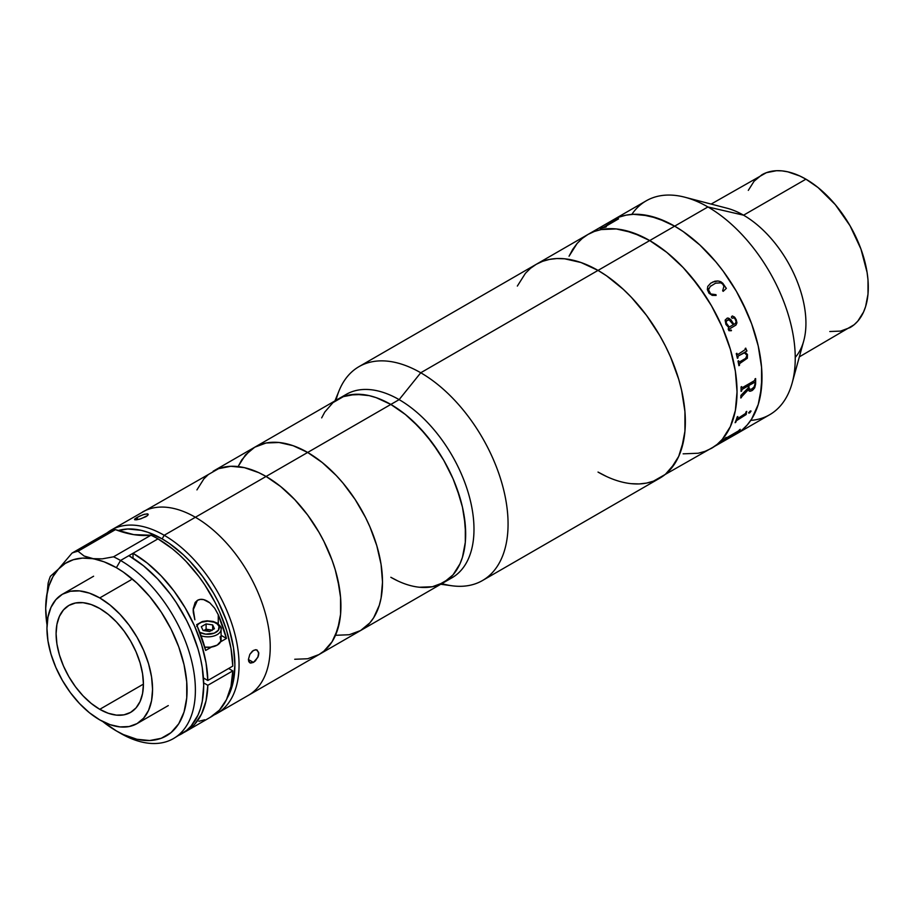 <?xml version="1.0" encoding="UTF-8"?>
<svg xmlns="http://www.w3.org/2000/svg" width="914" height="914" viewBox="0 0 914 914"><rect width="100%" height="100%" fill="white"/><g stroke="black" fill="none" stroke-linecap="round" stroke-linejoin="round"><path stroke-width="1.37" d="M829.798 331.519L840.583 331.097L850.031 327.589A88.201 50.921 -120 0 0 863.547 256.914A88.201 50.921 -120 0 0 805.931 179.178L743.562 215.19L707.927 206.952L674.658 226.158A123.493 71.292 60 0 1 755.341 334.981A123.493 71.292 60 0 1 736.41 433.933L653.419 481.164L659.771 478.182L665.518 474.172L670.625 469.168L678.702 456.394L681.581 448.751L684.929 431.294L684.929 411.529L681.581 390.209L678.702 379.23L670.625 357.134L665.518 346.246L659.771 335.587L646.541 315.41L631.437 297.37L623.371 289.384L606.588 275.834L598.019 270.407L606.588 275.834L623.371 289.384L631.437 297.37L646.541 315.41L659.771 335.587L665.518 346.246L670.625 357.134L678.702 379.23L681.581 390.209L684.929 411.529L684.929 431.294L683.661 440.354L678.702 456.394L675.035 463.227L665.518 474.172L659.771 478.182A123.493 71.292 -120 0 0 678.702 379.23A123.493 71.292 -120 0 0 598.019 270.407L580.984 262.512L564.612 258.788L556.866 258.548L549.508 259.393L542.63 261.313L549.508 259.393L556.866 258.548L564.612 258.788L580.984 262.512L598.019 270.407A123.493 71.292 -120 0 0 536.278 264.295L542.63 261.313L536.278 264.295L530.52 268.305L525.424 273.297L517.347 286.071L525.424 273.297L530.52 268.305L536.278 264.295A123.493 71.292 60 0 1 598.019 270.407L649.717 240.565L666.752 252.333L683.135 267.528L690.881 276.234L705.105 295.439L711.458 305.744L722.323 327.292L730.389 349.388L735.359 371.164L737.038 391.809L735.359 410.512L730.389 426.552L722.323 439.326L717.216 444.33L711.458 448.34L717.216 444.33L722.323 439.326L726.721 433.385L730.389 426.552L735.359 410.512L737.038 391.809L736.615 381.686L735.359 371.164L730.389 349.388L722.323 327.292L717.216 316.404L711.458 305.744L698.227 285.568L683.135 267.528L675.058 259.542L666.752 252.333L649.717 240.565A123.493 71.292 60 0 1 730.389 349.388A123.493 71.292 60 0 1 711.458 448.34L705.105 451.322L698.227 453.241L683.135 453.835L698.227 453.241L705.105 451.322L711.458 448.34A123.493 71.292 -120 0 0 730.389 349.388A123.493 71.292 -120 0 0 649.717 240.565L598.019 270.407A123.493 71.292 60 0 1 678.702 379.23A123.493 71.292 60 0 1 659.771 478.182A123.493 71.292 60 0 1 598.019 472.07L606.588 476.525L598.019 472.07M631.837 214.39A123.493 71.292 60 0 1 684.849 197.218A123.493 71.292 60 0 1 707.927 206.952A123.493 71.292 -120 0 1 788.599 315.776A123.493 71.292 -120 0 1 769.668 414.728L736.41 433.933L742.157 429.923L747.264 424.93L751.674 418.978L758.22 404.502L760.299 396.105L761.979 377.402L761.556 367.279L758.22 345.96L755.33 334.981L751.674 323.922L742.157 301.997L736.41 291.338L723.18 271.161L715.822 261.827L700.01 245.135L683.226 231.585L674.658 226.158A123.493 71.292 -120 0 0 612.917 220.046A123.493 71.292 60 0 1 674.658 226.158L666.1 221.702L649.317 215.864L633.505 214.299L626.147 215.144L619.269 217.064L612.917 220.046L607.159 224.056L612.917 220.046L619.269 217.064L626.147 215.144L633.505 214.299L641.251 214.539L657.623 218.263L674.658 226.158L649.717 240.565L632.682 232.67L616.299 228.946L601.206 229.551L594.317 231.471L587.965 234.452L582.218 238.463L577.111 243.455L569.045 256.228L572.701 249.396L577.111 243.455L582.218 238.463L587.965 234.452L594.317 231.471L601.206 229.551L616.299 228.946L624.365 230.271L641.16 236.109L649.717 240.565A123.493 71.292 -120 0 0 587.965 234.452A123.493 71.292 60 0 1 649.717 240.565L674.658 226.158L683.226 231.585L700.01 245.135L715.822 261.827L723.18 271.161L736.41 291.338L747.264 312.885L751.674 323.922L758.22 345.96L761.556 367.279L761.556 387.045L758.22 404.502L751.674 418.978L747.264 424.93L742.157 429.923L736.41 433.933L730.058 436.915L736.41 433.933A123.493 71.292 -120 0 0 755.341 334.981A123.493 71.292 -120 0 0 674.658 226.158L707.927 206.952A123.493 71.292 60 0 1 792.141 383.046A123.493 71.292 60 0 1 750.76 420.383M653.419 481.164L646.541 483.083L639.183 483.929L631.437 483.677L639.183 483.929L646.541 483.083L653.419 481.164M792.141 383.046L803.714 340.979A88.201 50.921 -120 0 0 743.562 215.19A88.201 50.921 60 0 1 798.642 285.225A88.201 50.921 60 0 1 795.249 357.363M738.912 365.669L738.912 365.669A123.493 71.292 -120 0 0 737.998 361.099L738.603 360.744A123.493 71.292 60 0 1 738.718 361.293L739.437 361.967L745.664 358.368L746.978 355.283L744.179 352.61L738.169 356.083L737.872 357.374A123.493 71.292 60 0 1 737.998 357.922L737.392 358.277A123.493 71.292 -120 0 0 736.261 353.627L736.878 353.284A123.493 71.292 60 0 1 737.015 353.832L737.929 354.449L745.401 349.456A123.493 71.292 -120 0 0 745.161 348.497L745.767 348.143A123.493 71.292 60 0 1 745.973 348.954L746.875 350.782A123.493 71.292 60 0 1 746.932 351.01L745.024 352.107L747.458 354.506L747.355 358.231L739.723 363.532L739.392 364.789A123.493 71.292 60 0 1 739.495 365.337L738.889 365.68M606.211 226.843A123.436 71.258 -120 0 0 604.691 227.163L604.657 227.106A123.493 71.292 60 0 1 606.359 226.763L605.754 227.118A123.493 71.292 -120 0 0 600.167 228.511L600.772 228.157A123.493 71.292 60 0 1 602.395 227.677L603.708 227.118L602.417 227.723A123.436 71.258 -120 0 0 600.795 228.214L600.418 228.431M684.849 197.218L727.076 208.232A88.201 50.921 -120 0 1 743.562 215.19L707.927 206.952A123.493 71.292 -120 0 0 646.187 200.84L358.996 366.64A123.493 71.292 60 0 1 420.748 372.763L399.132 399.635L390.826 404.434A105.853 61.112 60 0 1 459.971 497.707A105.853 61.112 60 0 1 443.747 582.526A105.853 61.112 60 0 1 390.826 577.282L398.161 581.11L390.826 577.282M743.562 215.19L805.931 179.178A88.201 50.921 -120 0 0 761.83 174.814L754.073 181.246L748.303 190.375M799.35 356.86L854.144 324.733L857.789 321.157L863.547 312.028L865.615 306.567L868.003 294.102L868.003 279.981L867.1 272.475L860.931 249.008L850.031 225.735L835.327 204.656L818.099 187.587L805.931 179.178L799.819 176.002L787.822 171.832L782.064 170.884L776.523 170.712L766.366 172.689L711.138 204.073M740.249 429.352A123.493 71.292 60 0 1 739.689 429.957L738.592 431.305A123.493 71.292 60 0 1 738.489 431.408L723.454 440.262A123.493 71.292 60 0 1 722.186 441.382L721.58 441.725A123.493 71.292 -120 0 0 725.693 437.749L726.299 437.395A123.493 71.292 60 0 1 725.133 438.64L738.489 430.928A123.493 71.292 -120 0 0 739.643 429.694L740.249 429.352M737.689 418.566L745.573 413.436A123.493 71.292 -120 0 0 746.121 411.746L746.738 411.391A123.493 71.292 60 0 1 746.475 412.203L746.19 414.396A123.493 71.292 60 0 1 746.132 414.556L736.364 420.737A123.493 71.292 60 0 1 735.713 422.348L735.107 422.702A123.493 71.292 -120 0 0 737.232 416.875L737.838 416.521A123.493 71.292 60 0 1 737.278 418.224L737.689 418.566M751 411.22L748.68 413.025L750.017 411.174L751 411.22M752.348 390.415L749.537 391.215L748.395 389.398L741.414 397.064A123.493 71.292 60 0 1 741.368 397.624L740.763 397.978A123.493 71.292 -120 0 0 740.934 395.385L748.338 387.822A123.493 71.292 -120 0 0 748.36 385.799L742.214 389.364L741.688 390.484A123.493 71.292 60 0 1 741.677 391.043L741.071 391.398A123.493 71.292 -120 0 0 741.06 386.953L741.665 386.611A123.493 71.292 60 0 1 741.677 387.17L742.362 387.627L754.507 380.612L755.021 379.47A123.493 71.292 -120 0 0 755.01 378.899L755.615 378.556A123.493 71.292 60 0 1 755.604 384.12L754.713 387.81L752.348 390.415M725.922 324.447L725.122 320.083L727.384 318.003L730.777 319.592L733.919 324.356L735.336 323.487L736.113 321.705L735.142 319.077L734.136 317.855L732.137 318.221L731.349 317.135L732.217 315.993L734.445 317.009L736.204 319.649L736.947 322.871L735.793 325.178L729.201 329.097L729.635 330.468L731.246 330.068A123.493 71.292 60 0 1 731.451 330.582L728.995 330.719L728.218 329.211L728.664 327.383L725.922 324.447M709.001 293.223L707.345 289.521L707.756 286.425L710.704 283.203L714.794 281.238L718.004 280.964L721.317 282.003L726.356 288.367L723.203 291.338L722.654 290.812L723.911 286.322L722.688 284.071L720.815 282.837L715.548 283.191L710.247 286.482L708.464 289.761L710.738 293.977L715.982 294.662L716.108 295.439L712.177 295.359L709.001 293.223M748.977 385.457A123.493 71.292 60 0 1 748.943 387.502L749.72 389.444L751.902 388.953L754.176 386.793L755.01 383.823A123.493 71.292 -120 0 0 755.033 382.795L754.507 382.269L748.932 385.434A123.436 71.258 60 0 1 748.897 387.479L748.943 387.502A123.493 71.292 -120 0 0 748.977 385.457M749.012 390.872L750.623 391.192L753.433 389.478L755.558 384.097A123.436 71.258 -120 0 0 755.581 378.579M740.774 397.921L741.334 397.601A123.436 71.258 -120 0 0 741.368 397.042L748.383 389.65M741.071 391.341L741.642 391.021A123.436 71.258 -120 0 0 741.642 390.461L742.157 389.353L748.326 385.777A123.436 71.258 60 0 1 748.326 385.822M742.042 387.73L741.642 387.148A123.436 71.258 -120 0 0 741.631 386.633M749.674 389.421L748.897 387.479A123.436 71.258 -120 0 0 748.932 385.434L754.827 382.258M748.36 389.433L749.286 391.078L751.971 390.655L749.229 391.043M737.518 354.552L736.97 353.832A123.436 71.258 -120 0 0 736.844 353.295M738.878 365.646L739.449 365.326A123.436 71.258 -120 0 0 739.357 364.777L739.689 363.521L747.309 358.219L747.424 354.495L744.99 352.107L746.898 350.999A123.436 71.258 -120 0 0 746.841 350.77L745.927 348.942A123.436 71.258 -120 0 0 745.733 348.165M739.186 362.001L738.683 361.281A123.436 71.258 -120 0 0 738.569 360.767A123.436 71.258 60 0 1 738.683 361.281L738.718 361.293A123.493 71.292 -120 0 0 738.603 360.744M737.381 358.242L737.952 357.911A123.436 71.258 -120 0 0 737.827 357.363L738.272 355.98L744.59 352.747M618.447 218.937L615.522 219.92A123.436 71.258 -120 0 0 614.745 220.16L614.368 220.377M615.956 219.977L603.731 227.163L615.705 219.977A123.493 71.292 -120 0 0 614.105 220.457L614.711 220.103A123.493 71.292 60 0 1 615.499 219.863L618.424 218.892A123.493 71.292 60 0 1 618.572 218.857L604.371 227.118M749.503 413.025L748.726 412.694L749.503 413.025L750.908 411.38L749.503 413.025L748.68 412.66M748.646 412.979L749.914 412.671L750.851 410.854M735.142 422.611L735.667 422.302A123.436 71.258 -120 0 0 736.318 420.703L746.087 414.51A123.436 71.258 -120 0 0 746.144 414.362L746.43 412.168A123.436 71.258 -120 0 0 746.669 411.426M737.37 418.646L737.244 418.189A123.436 71.258 -120 0 0 737.781 416.556M721.82 441.519L722.151 441.325A123.436 71.258 -120 0 0 723.42 440.217L738.455 431.362A123.436 71.258 -120 0 0 738.558 431.259L739.654 429.911A123.436 71.258 -120 0 0 740.089 429.443M725.031 438.823L725.099 438.594A123.436 71.258 -120 0 0 726.139 437.498M726.15 323.213L729.269 327.041L733.314 324.699L729.144 319.9L726.607 320.688L726.15 323.213M726.322 288.39L722.734 283.157L720.221 281.501L717.981 280.986L712.6 282.083M710.224 286.505L711.161 285.682M716.085 295.451L715.959 294.685L712.463 294.799L709.95 293.337L708.636 291.178L708.75 288.504M733.919 324.344L730.743 319.603L728.561 318.118M729.601 330.468L729.166 329.109L736.033 324.961L736.913 322.871L735.233 317.958L732.514 315.993M730.96 330.822L731.417 330.594A123.436 71.258 -120 0 0 731.211 330.08M729.258 327.029L726.002 322.665L726.573 320.7L728.161 319.786M249.842 662.821L248.402 659.508L253.429 662.41L249.842 662.821L248.779 661.565L248.402 659.508L249.842 654.344L253.429 650.402L256.366 649.774L258.696 652.39L257.874 657.315L253.429 662.41L248.402 659.508L249.842 654.344L252.413 651.111L255.44 649.728L257.188 650.094L258.799 653.51L258.376 656.012L255.44 660.811L253.429 662.41L250.596 663.096M195.39 517.267L164.2 535.273A105.853 61.112 60 0 1 233.356 628.546A105.853 61.112 60 0 1 217.132 713.366A105.853 61.112 60 0 1 213.922 715.011A105.853 61.112 -120 0 0 234.167 631.391A105.853 61.112 -120 0 0 164.2 535.273L162.132 538.872A102.905 59.41 60 0 1 227.278 697.93L231.756 687.488L233.493 680.496L234.898 664.912L233.493 647.706L229.357 629.563L226.306 620.343L218.377 602.075L213.579 593.186L202.554 576.38L189.975 561.345L183.246 554.684L169.261 543.396L162.132 538.872L164.2 535.273A105.853 61.112 -120 0 0 107.189 532.793A105.853 61.112 60 0 1 111.28 530.029A105.853 61.112 60 0 1 164.2 535.273L195.39 517.267A105.853 61.112 -120 0 0 142.47 512.023A105.853 61.112 60 0 1 195.39 517.267A105.853 61.112 60 0 1 264.534 610.541A105.853 61.112 60 0 1 248.311 695.36A105.853 61.112 -120 0 0 264.534 610.541A105.853 61.112 -120 0 0 195.39 517.267L266.077 476.457A105.853 61.112 60 0 1 335.232 569.73A105.853 61.112 60 0 1 318.997 654.55L307.664 658.754L294.719 659.268L307.664 658.754L318.997 654.55A105.853 61.112 -120 0 0 335.232 569.73A105.853 61.112 -120 0 0 266.077 476.457L307.664 452.453L266.077 476.457L280.678 486.545L287.807 492.726L294.719 499.57L307.664 515.028L318.997 532.325L323.933 541.454L332.09 560.248L335.232 569.73L337.7 579.145L340.568 597.413L340.568 614.357L339.482 622.126L335.232 635.881L332.09 641.731L323.933 651.111L318.997 654.55L323.933 651.111L332.09 641.731L337.7 629.323L340.568 614.357L340.568 597.413L339.482 588.399L335.232 569.73L332.09 560.248L323.933 541.454L318.997 532.325L307.664 515.028L294.719 499.57L280.678 486.545L266.077 476.457L195.39 517.267M147.565 515.519L140.893 518.798L136.14 519.849L134.518 519.369L139.248 516.261L144.423 514.262L147.874 513.954L147.565 515.519L145.932 516.673L139.545 519.186L134.826 519.803L134.769 519.015L136.929 517.484L137.751 519.609L136.929 517.484L143.178 514.651L147.314 513.828L148.239 514.559L147.565 515.519M118.055 530.588L127.823 528.989L141.007 530.303L147.931 532.291L162.132 538.872A102.905 59.41 60 0 0 118.055 530.588M99.752 709.321A61.741 35.646 60 0 1 59.421 654.915A61.741 35.646 60 0 1 68.881 605.434A61.741 35.646 60 0 1 99.752 608.496L91.24 604.542L83.048 602.68L75.496 602.989L68.881 605.434L63.454 609.946L59.421 616.333L56.931 624.353L56.097 633.699L56.931 644.027L59.421 654.915L63.454 665.963L68.881 676.737L75.496 686.825L83.048 695.84L91.24 703.437L99.752 709.321L108.275 713.274L116.466 715.136L124.007 714.828L130.622 712.383L136.06 707.882L140.093 701.495L142.573 693.463L143.418 684.118L99.752 709.321L143.418 684.118L142.573 673.801L140.093 662.901L136.06 651.853L130.622 641.08L124.007 630.991L116.466 621.977L108.275 614.379L99.752 608.496A61.741 35.646 60 0 1 140.093 662.901A61.741 35.646 60 0 1 130.622 712.383A61.741 35.646 60 0 1 99.752 709.321M130.942 579.922L99.752 597.927A74.685 43.118 60 0 1 148.548 663.747A74.685 43.118 60 0 1 137.1 723.58A74.685 43.118 60 0 1 99.752 719.889A74.685 43.118 60 0 1 50.967 654.081A74.685 43.118 60 0 1 62.415 594.237A74.685 43.118 60 0 1 99.752 597.927L130.942 579.922M99.752 719.889L89.458 712.771L79.541 703.574L70.412 692.675L62.415 680.473L55.845 667.437L50.967 654.081L47.962 640.897L46.945 628.421L47.962 617.11L50.967 607.41L55.845 599.687L62.415 594.237L70.412 591.267L79.541 590.901L89.458 593.152L99.752 597.927L110.057 605.057L119.963 614.242L129.091 625.142L137.1 637.355L143.658 650.38L148.548 663.747L151.553 676.92L152.558 689.396L151.553 700.707L148.548 710.406L143.658 718.141L137.1 723.58L129.091 726.55L119.963 726.916L110.057 724.665L99.752 719.889M177.465 735.884A105.853 61.112 -120 0 0 181.783 733.771A105.853 61.112 -120 0 0 198.007 648.951A105.853 61.112 -120 0 0 128.863 555.678L120.545 560.476A105.853 61.112 60 0 1 189.689 653.75A105.853 61.112 60 0 1 173.466 738.569A105.853 61.112 60 0 1 120.545 733.325A105.853 61.112 -120 0 0 195.39 690.116A105.853 61.112 -120 0 0 120.545 560.476L157.973 538.872A105.853 61.112 -120 0 0 150.959 535.204L113.542 556.809A105.853 61.112 60 0 1 120.545 560.476L116.386 567.685A99.969 57.719 60 0 1 187.073 690.116A99.969 57.719 60 0 1 116.386 730.926L120.545 733.325L116.386 730.926A99.969 57.719 60 0 1 102.734 721.512L116.386 730.926L123.321 734.536L136.906 739.266L149.713 740.534L161.23 738.295L171.032 732.64L178.733 723.774L184.034 712.052L186.73 697.919L186.73 681.924L184.034 664.661L178.733 646.826L171.032 629.072L161.23 612.106L149.713 596.556L136.906 583.041L123.321 572.073L116.386 567.685L120.545 560.476A105.853 61.112 -120 0 0 113.542 556.809L102.288 558.854L92.211 558.648A99.969 57.719 60 0 1 116.386 567.685L104.116 561.836L84.088 556.009L78.021 551.233L115.438 529.629A147.005 84.876 -120 0 0 150.959 535.204L113.542 556.809L102.288 558.854L92.211 558.648L84.088 556.009L78.021 551.233A105.853 61.112 -120 0 0 72.057 553.073L58.485 569.056L50.384 576.311A105.853 61.112 -120 0 0 48.122 583.269L45.7 608.496A99.969 57.719 60 0 1 58.485 569.056L65.328 563.378L73.36 559.711L82.386 558.111L92.211 558.648A99.969 57.719 60 0 0 58.485 569.056L53.115 574.346M210.151 717.387L219.474 710.064L226.501 699.598L231.002 686.38L232.784 670.899L207.832 685.294A105.853 61.112 60 0 1 185.942 731.371A105.853 61.112 60 0 1 183.828 732.502L190.123 728.538L194.522 724.471L201.56 714.005L206.05 700.787L207.832 685.294L232.784 670.899L228.626 668.5L232.784 670.899A105.853 61.112 -120 0 1 210.894 716.964L185.942 731.371M45.7 608.45L48.122 583.269A105.853 61.112 60 0 1 50.384 576.311L50.636 576.174M45.7 608.53L47.037 625.027A99.969 57.719 60 0 1 45.7 608.496L46.523 596.556L48.968 585.84L52.989 576.608L58.485 569.056L72.057 553.073L109.486 531.468A105.853 61.112 -120 0 1 115.438 529.629A105.853 61.112 -120 0 0 109.486 531.468L72.057 553.073A105.853 61.112 60 0 1 78.021 551.233L115.438 529.629L133.787 534.644L150.959 535.204A105.853 61.112 -120 0 1 157.973 538.872L172.312 548.766L179.327 554.798L186.125 561.482L198.898 576.574L204.747 584.834L215.076 602.406L219.474 611.546L226.501 630.134L231.002 648.552L232.784 666.089L207.832 680.496L203.445 677.96L207.832 680.496L232.784 666.089A105.853 61.112 -120 0 0 157.973 538.872L133.021 553.278L147.371 563.161L161.184 575.889L173.957 590.981L185.199 607.879L194.522 625.953L201.56 644.541L206.05 662.947L207.832 680.496A105.853 61.112 60 0 0 133.021 553.278L133.021 558.214L133.021 553.278L128.863 555.678L143.464 565.766L157.505 578.791L170.45 594.249L176.345 602.714L186.719 620.675L191.095 630.02L198.007 648.951L200.486 658.366L202.268 667.62L203.708 685.317L202.268 701.346L200.486 708.544L198.007 715.102L191.095 726.047L186.719 730.332L173.466 738.569M203.673 682.895L207.832 685.294L203.673 682.895M218.263 614.734L218.263 623.919L218.263 614.734L226.455 638.429L221.097 635.344L226.455 638.429L220.571 641.822L226.455 638.429A105.853 61.112 60 0 0 218.263 614.734L214.699 608.233L218.263 614.734M209.809 602.84L214.699 608.233L209.809 602.84C205.044 599.23 200.92 598.396 197.424 600.349L200.395 599.39L203.651 599.618L209.809 602.84M193.3 612.46L193.162 609.924L197.424 600.349L195.15 602.452L193.197 608.827L194.865 619.761L193.3 612.46M197.47 626.741L205.661 650.437A105.853 61.112 -120 0 0 197.47 626.741M211.545 647.043L205.661 650.437L211.545 647.043M198.898 721.283L204.747 719.775M203.708 630.58L209.386 629.7L212.025 630.58M197.024 625.679A11.391 6.581 180 0 1 215.921 623.051A1.839 1.063 -60 0 1 216.847 622.96A1.839 1.063 120 0 0 215.921 623.051A11.391 6.581 180 0 1 215.921 632.351A11.391 6.581 180 0 1 199.812 632.351L199.766 632.328M220.091 636.784L220.845 641.194L217.224 645.101L210.448 647.192L204.759 647.135A13.23 7.643 0 0 0 221.097 639.709L221.097 629.198C221.851 627.907 220.434 625.827 216.847 622.96A1.839 1.063 -60 0 1 217.224 623.794A13.23 7.643 180 0 1 221.097 629.198A13.23 7.643 180 0 1 214.39 635.847A13.23 7.643 180 0 1 201.069 635.756A13.23 7.643 0 0 0 220.982 630.226M214.424 628.718L212.665 624.925L206.107 623.908L201.309 626.684L203.068 630.477L209.626 631.483L214.424 628.718L212.665 624.925L212.665 629.735L212.665 624.925L206.107 623.908L206.107 629.198L212.014 630.112M196.693 626.421L198.395 624.045L201.537 622.228L207.866 621.12L214.196 622.228L217.338 624.045L219.04 626.421L218.389 630.214L214.196 633.174L205.639 634.156L199.812 632.351M203.719 630.569L206.107 629.198L206.107 623.908L201.309 626.684L203.068 630.477L209.626 631.483M447.734 579.842A105.853 61.112 -120 0 0 452.064 577.728A105.853 61.112 -120 0 0 468.288 492.909A105.853 61.112 -120 0 0 399.132 399.635A105.853 61.112 60 0 1 469.362 496.69A105.853 61.112 60 0 1 447.734 579.842M440.765 584.252L451.904 585.771A123.493 71.292 -120 0 0 506.619 504.871A123.493 71.292 -120 0 0 420.748 372.763A123.493 71.292 60 0 1 501.42 481.575A123.493 71.292 60 0 1 482.489 580.527A123.493 71.292 60 0 1 441.862 583.612M598.019 270.407L420.748 372.763L598.019 270.407M336.021 400.286A123.493 71.292 60 0 1 358.996 366.64M342.224 397.076A105.853 61.112 60 0 1 399.132 399.635L420.748 372.763A123.493 71.292 -120 0 0 339.174 390.518L334.924 400.915M399.132 399.635A105.853 61.112 -120 0 0 346.212 394.391L337.894 399.201A105.853 61.112 60 0 1 390.826 404.434L399.132 399.635M321.671 417.869L324.813 412.008L332.97 402.628L343.344 396.642L355.535 394.277L369.096 395.613L376.225 397.67L390.826 404.434L405.428 414.533L419.469 427.558L432.402 443.016L443.747 460.302L453.058 478.776L459.971 497.707L462.45 507.121L465.306 525.39L465.306 542.333L462.45 557.3L459.971 563.858L453.058 574.803L448.683 579.099L438.309 585.086L432.402 586.731L419.469 587.245L432.402 586.731L443.747 582.526A105.853 61.112 -120 0 0 459.971 497.707A105.853 61.112 -120 0 0 390.826 404.434L307.664 452.453L293.063 445.678L285.933 443.633L279.021 442.49L266.077 443.004L254.732 447.209L249.808 450.648L241.65 460.028L238.508 465.877L245.432 454.932L254.732 447.209A105.853 61.112 60 0 1 307.664 452.453A105.853 61.112 -120 0 0 254.732 447.209L266.077 443.004L279.021 442.49L293.063 445.678L307.664 452.453A105.853 61.112 60 0 1 376.808 545.727A105.853 61.112 60 0 1 360.584 630.546A105.853 61.112 -120 0 0 376.808 545.727A105.853 61.112 -120 0 0 307.664 452.453L390.826 404.434L376.225 397.67L369.096 395.613L362.184 394.482L349.239 394.997L343.344 396.642L332.97 402.628L324.813 412.008L321.671 417.869M336.306 635.264L349.239 634.739L360.584 630.546L369.896 622.822L373.666 617.727L379.287 605.319L381.069 598.122L382.509 582.092L381.069 564.395L376.808 545.727L369.896 526.795L365.52 517.45L355.146 499.478L342.944 483.026L336.306 475.566L322.265 462.541L307.664 452.453L322.265 462.541L336.306 475.566L342.944 483.026L355.146 499.478L365.52 517.45L369.896 526.795L376.808 545.727L381.069 564.395L382.509 582.092L381.069 598.122L379.287 605.319L373.666 617.727L369.896 622.822L360.584 630.546L349.239 634.739L336.306 635.264M452.064 577.728L443.747 582.526L453.058 574.803L459.971 563.858L462.45 557.3L465.306 542.333L465.672 534.073L464.232 516.387L462.45 507.121L456.829 488.236L453.058 478.776L443.747 460.302L438.309 451.47L426.107 435.018L412.545 420.703L405.428 414.533L390.826 404.434A105.853 61.112 -120 0 0 337.894 399.201L213.156 471.213A105.853 61.112 60 0 1 266.077 476.457L258.742 472.641L266.077 476.457A105.853 61.112 -120 0 0 213.156 471.213L218.595 468.665L230.796 466.289L244.358 467.637L258.742 472.641L244.358 467.637L237.434 466.506L230.796 466.289L218.595 468.665L111.28 530.029M196.933 489.893L203.845 478.936L208.221 474.652L203.845 478.936L196.933 489.893M443.747 582.526L217.132 713.366M168.279 705.585L137.1 723.58M93.605 576.231L62.415 594.237M216.847 622.96L213.145 621.463L207.044 620.8L202.36 621.52L196.624 624.696M659.771 478.182L482.489 580.527"/></g></svg>
